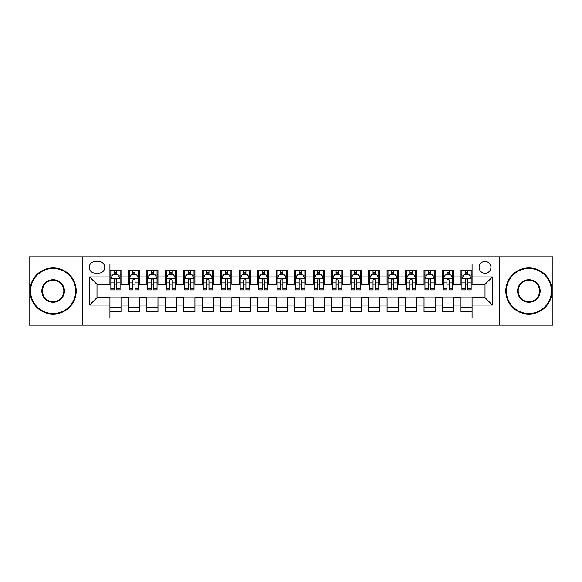 <?xml version="1.0" encoding="UTF-8"?>
<svg xmlns="http://www.w3.org/2000/svg" width="582" height="582" viewBox="0 0 582 582"><rect width="100%" height="100%" fill="white"/><g stroke="black" fill="none" stroke-linecap="round" stroke-linejoin="round"><path stroke-width="0.87" d="M485.002 261.442A5.915 5.915 0 0 0 479.088 267.349A5.915 5.915 0 0 0 485.002 273.264A5.915 5.915 0 0 0 490.91 267.349A5.915 5.915 0 0 0 485.002 261.442M499.778 325.178L552.9 325.178L552.9 256.822L499.778 256.822L499.778 325.178L82.222 325.178L82.222 256.822L29.1 256.822L29.1 325.178L82.222 325.178M472.067 270.215L460.98 270.215L460.98 276.959L453.589 276.959L453.589 284.351L460.98 284.351L460.98 276.959M453.589 276.959L453.589 270.215L442.502 270.215L442.502 276.959L435.118 276.959L435.118 284.351L442.502 284.351L442.502 276.959M435.118 276.959L435.118 270.215L424.031 270.215L424.031 276.959L416.639 276.959L416.639 284.351L424.031 284.351L424.031 276.959M416.639 276.959L416.639 270.215L405.552 270.215L405.552 276.959L398.161 276.959L398.161 284.351L405.552 284.351L405.552 276.959M398.161 276.959L398.161 270.215L387.074 270.215L387.074 276.959L379.682 276.959L379.682 284.351L387.074 284.351L387.074 276.959M379.682 276.959L379.682 270.215L368.602 270.215L368.602 276.959L361.211 276.959L361.211 284.351L368.602 284.351L368.602 276.959M361.211 276.959L361.211 270.215L350.124 270.215L350.124 276.959L342.733 276.959L342.733 284.351L350.124 284.351L350.124 276.959M342.733 276.959L342.733 270.215L331.645 270.215L331.645 276.959L324.254 276.959L324.254 284.351L331.645 284.351L331.645 276.959M324.254 276.959L324.254 270.215L313.174 270.215L313.174 276.959L305.783 276.959L305.783 284.351L313.174 284.351L313.174 276.959M305.783 276.959L305.783 270.215L294.696 270.215L294.696 276.959L287.304 276.959L287.304 284.351L294.696 284.351L294.696 276.959M287.304 276.959L287.304 270.215L276.217 270.215L276.217 276.959L268.826 276.959L268.826 284.351L276.217 284.351L276.217 276.959M268.826 276.959L268.826 270.215L257.746 270.215L257.746 276.959L250.355 276.959L250.355 284.351L257.746 284.351L257.746 276.959M250.355 276.959L250.355 270.215L239.267 270.215L239.267 276.959L231.876 276.959L231.876 284.351L239.267 284.351L239.267 276.959M231.876 276.959L231.876 270.215L220.789 270.215L220.789 276.959L213.398 276.959L213.398 284.351L220.789 284.351L220.789 276.959M213.398 276.959L213.398 270.215L202.318 270.215L202.318 276.959L194.926 276.959L194.926 284.351L202.318 284.351L202.318 276.959M194.926 276.959L194.926 270.215L183.839 270.215L183.839 276.959L176.448 276.959L176.448 284.351L183.839 284.351L183.839 276.959M176.448 276.959L176.448 270.215L165.361 270.215L165.361 276.959L157.969 276.959L157.969 284.351L165.361 284.351L165.361 276.959M157.969 276.959L157.969 270.215L146.882 270.215L146.882 276.959L139.498 276.959L139.498 284.351L146.882 284.351L146.882 276.959M139.498 276.959L139.498 270.215L128.411 270.215L128.411 284.351L121.02 284.351L121.02 270.215L109.933 270.215M109.933 311.785L121.02 311.785L121.02 297.649L128.411 297.649L128.411 311.785L139.498 311.785L139.498 297.649L146.882 297.649L146.882 305.041L139.498 305.041M146.882 305.041L146.882 311.785L157.969 311.785L157.969 297.649L165.361 297.649L165.361 305.041L157.969 305.041M165.361 305.041L165.361 311.785L176.448 311.785L176.448 297.649L183.839 297.649L183.839 305.041L176.448 305.041M183.839 305.041L183.839 311.785L194.926 311.785L194.926 297.649L202.318 297.649L202.318 305.041L194.926 305.041M202.318 305.041L202.318 311.785L213.398 311.785L213.398 297.649L220.789 297.649L220.789 305.041L213.398 305.041M220.789 305.041L220.789 311.785L231.876 311.785L231.876 297.649L239.267 297.649L239.267 305.041L231.876 305.041M239.267 305.041L239.267 311.785L250.355 311.785L250.355 297.649L257.746 297.649L257.746 305.041L250.355 305.041M257.746 305.041L257.746 311.785L268.826 311.785L268.826 297.649L276.217 297.649L276.217 305.041L268.826 305.041M276.217 305.041L276.217 311.785L287.304 311.785L287.304 297.649L294.696 297.649L294.696 305.041L287.304 305.041M294.696 305.041L294.696 311.785L305.783 311.785L305.783 297.649L313.174 297.649L313.174 305.041L305.783 305.041M313.174 305.041L313.174 311.785L324.254 311.785L324.254 297.649L331.645 297.649L331.645 305.041L324.254 305.041M331.645 305.041L331.645 311.785L342.733 311.785L342.733 297.649L350.124 297.649L350.124 305.041L342.733 305.041M350.124 305.041L350.124 311.785L361.211 311.785L361.211 297.649L368.602 297.649L368.602 305.041L361.211 305.041M368.602 305.041L368.602 311.785L379.682 311.785L379.682 297.649L387.074 297.649L387.074 305.041L379.682 305.041M387.074 305.041L387.074 311.785L398.161 311.785L398.161 297.649L405.552 297.649L405.552 305.041L398.161 305.041M405.552 305.041L405.552 311.785L416.639 311.785L416.639 297.649L424.031 297.649L424.031 305.041L416.639 305.041M424.031 305.041L424.031 311.785L435.118 311.785L435.118 297.649L442.502 297.649L442.502 305.041L435.118 305.041M442.502 305.041L442.502 311.785L453.589 311.785L453.589 297.649L460.98 297.649L460.98 305.041L453.589 305.041M94.968 273.082L99.035 273.082A5.725 5.725 0 0 0 104.76 267.349A5.725 5.725 0 0 0 99.035 261.624L94.968 261.624A5.725 5.725 0 0 0 89.242 267.349A5.725 5.725 0 0 0 94.968 273.082M499.778 256.822L82.222 256.822M472.067 276.959L472.067 264.024L109.933 264.024L109.933 284.351L96.998 284.351L96.998 297.649L109.933 297.649L109.933 317.976L472.067 317.976L472.067 297.649L485.002 297.649L485.002 284.351L472.067 284.351L472.067 276.959L492.394 276.959L492.394 305.041L472.067 305.041M109.933 305.041L89.606 305.041L89.606 276.959L109.933 276.959M460.98 305.041L460.98 311.785L472.067 311.785M109.933 274.835L110.856 274.835M114.37 274.835L116.582 274.835M120.096 274.835L121.02 274.835M109.933 284.162L110.856 284.162M114.37 284.162L116.582 284.162M120.096 284.162L121.02 284.162M109.933 297.839L121.02 297.839M109.933 307.165L121.02 307.165M128.411 284.162L129.335 284.162M132.841 284.162L135.06 284.162M138.574 284.162L139.498 284.162M128.411 274.835L129.335 274.835M132.841 274.835L135.06 274.835M138.574 274.835L139.498 274.835M128.411 297.839L139.498 297.839M128.411 307.165L139.498 307.165M146.882 297.839L157.969 297.839M146.882 307.165L157.969 307.165M146.882 274.835L147.806 274.835M151.32 274.835L153.539 274.835M157.045 274.835L157.969 274.835M146.882 284.162L147.806 284.162M151.32 284.162L153.539 284.162M157.045 284.162L157.969 284.162M165.361 297.839L176.448 297.839M165.361 307.165L176.448 307.165M165.361 274.835L166.285 274.835M169.799 274.835L172.01 274.835M175.524 274.835L176.448 274.835M165.361 284.162L166.285 284.162M169.799 284.162L172.01 284.162M175.524 284.162L176.448 284.162M183.839 297.839L194.926 297.839M183.839 307.165L194.926 307.165M183.839 274.835L184.763 274.835M188.27 274.835L190.489 274.835M194.002 274.835L194.926 274.835M183.839 284.162L184.763 284.162M188.27 284.162L190.489 284.162M194.002 284.162L194.926 284.162M202.318 297.839L213.398 297.839M202.318 307.165L213.398 307.165M202.318 274.835L203.242 274.835M206.748 274.835L208.967 274.835M212.474 274.835L213.398 274.835M202.318 284.162L203.242 284.162M206.748 284.162L208.967 284.162M212.474 284.162L213.398 284.162M220.789 297.839L231.876 297.839M220.789 307.165L231.876 307.165M220.789 274.835L221.713 274.835M225.227 274.835L227.438 274.835M230.952 274.835L231.876 274.835M220.789 284.162L221.713 284.162M225.227 284.162L227.438 284.162M230.952 284.162L231.876 284.162M239.267 297.839L250.355 297.839M239.267 307.165L250.355 307.165M239.267 274.835L240.191 274.835M243.698 274.835L245.917 274.835M249.431 274.835L250.355 274.835M239.267 284.162L240.191 284.162M243.698 284.162L245.917 284.162M249.431 284.162L250.355 284.162M257.746 297.839L268.826 297.839M257.746 307.165L268.826 307.165M257.746 274.835L258.67 274.835M262.176 274.835L264.395 274.835M267.902 274.835L268.826 274.835M257.746 284.162L258.67 284.162M262.176 284.162L264.395 284.162M267.902 284.162L268.826 284.162M276.217 297.839L287.304 297.839M276.217 307.165L287.304 307.165M276.217 274.835L277.141 274.835M280.655 274.835L282.874 274.835M286.38 274.835L287.304 274.835M276.217 284.162L277.141 284.162M280.655 284.162L282.874 284.162M286.38 284.162L287.304 284.162M294.696 297.839L305.783 297.839M294.696 307.165L305.783 307.165M294.696 274.835L295.62 274.835M299.126 274.835L301.345 274.835M304.859 274.835L305.783 274.835M294.696 284.162L295.62 284.162M299.126 284.162L301.345 284.162M304.859 284.162L305.783 284.162M313.174 297.839L324.254 297.839M313.174 307.165L324.254 307.165M313.174 274.835L314.098 274.835M317.605 274.835L319.824 274.835M323.33 274.835L324.254 274.835M313.174 284.162L314.098 284.162M317.605 284.162L319.824 284.162M323.33 284.162L324.254 284.162M331.645 297.839L342.733 297.839M331.645 307.165L342.733 307.165M331.645 274.835L332.569 274.835M336.083 274.835L338.302 274.835M341.809 274.835L342.733 274.835M331.645 284.162L332.569 284.162M336.083 284.162L338.302 284.162M341.809 284.162L342.733 284.162M350.124 297.839L361.211 297.839M350.124 307.165L361.211 307.165M350.124 274.835L351.048 274.835M354.562 274.835L356.773 274.835M360.287 274.835L361.211 274.835M350.124 284.162L351.048 284.162M354.562 284.162L356.773 284.162M360.287 284.162L361.211 284.162M368.602 297.839L379.682 297.839M368.602 307.165L379.682 307.165M368.602 274.835L369.526 274.835M373.033 274.835L375.252 274.835M378.758 274.835L379.682 274.835M368.602 284.162L369.526 284.162M373.033 284.162L375.252 284.162M378.758 284.162L379.682 284.162M387.074 297.839L398.161 297.839M387.074 307.165L398.161 307.165M387.074 274.835L387.998 274.835M391.511 274.835L393.73 274.835M397.237 274.835L398.161 274.835M387.074 284.162L387.998 284.162M391.511 284.162L393.73 284.162M397.237 284.162L398.161 284.162M405.552 297.839L416.639 297.839M405.552 307.165L416.639 307.165M405.552 274.835L406.476 274.835M409.99 274.835L412.202 274.835M415.715 274.835L416.639 274.835M405.552 284.162L406.476 284.162M409.99 284.162L412.202 284.162M415.715 284.162L416.639 284.162M424.031 297.839L435.118 297.839M424.031 307.165L435.118 307.165M424.031 274.835L424.955 274.835M428.461 274.835L430.68 274.835M434.194 274.835L435.118 274.835M424.031 284.162L424.955 284.162M428.461 284.162L430.68 284.162M434.194 284.162L435.118 284.162M442.502 297.839L453.589 297.839M442.502 307.165L453.589 307.165M442.502 274.835L443.426 274.835M446.94 274.835L449.159 274.835M452.665 274.835L453.589 274.835M442.502 284.162L443.426 284.162M446.94 284.162L449.159 284.162M452.665 284.162L453.589 284.162M460.98 297.839L472.067 297.839M460.98 307.165L472.067 307.165M460.98 274.835L461.904 274.835M465.418 274.835L467.63 274.835M471.144 274.835L472.067 274.835M460.98 284.162L461.904 284.162M465.418 284.162L467.63 284.162M471.144 284.162L472.067 284.162M96.998 284.351L89.606 276.959M96.998 297.649L89.606 305.041M492.394 276.959L485.002 284.351M492.394 305.041L485.002 297.649M116.582 272.616L114.37 272.616M120.096 288.388L116.582 288.388L116.582 289.894L120.096 289.894L120.096 278.618L118.248 274.922L112.704 274.922L110.856 278.618L110.856 289.894L114.37 289.894L114.37 288.388L110.856 288.388M110.856 278.618L110.856 270.215M120.096 278.618L120.096 270.215M114.37 274.922L114.37 270.215M116.582 270.215L116.582 274.922M116.582 288.388L116.582 280.007C115.847 278.582 115.105 278.582 114.37 280.007L114.37 288.388M53.122 268.462A22.538 22.538 0 0 0 30.577 291A22.538 22.538 0 0 0 53.122 313.538A22.538 22.538 0 0 0 75.66 291A22.538 22.538 0 0 0 53.122 268.462M53.122 314.098A23.098 23.098 0 0 1 30.024 291A23.098 23.098 0 0 1 53.122 267.902A23.098 23.098 0 0 1 76.213 291A23.098 23.098 0 0 1 53.122 314.098M53.122 279.731A11.269 11.269 0 0 1 64.391 291A11.269 11.269 0 0 1 53.122 302.269A11.269 11.269 0 0 1 41.846 291A11.269 11.269 0 0 1 53.122 279.731M53.122 301.716A10.716 10.716 0 0 0 63.838 291A10.716 10.716 0 0 0 53.122 280.284A10.716 10.716 0 0 0 42.406 291A10.716 10.716 0 0 0 53.122 301.716M528.878 268.462A22.538 22.538 0 0 0 506.34 291A22.538 22.538 0 0 0 528.878 313.538A22.538 22.538 0 0 0 551.423 291A22.538 22.538 0 0 0 528.878 268.462M528.878 314.098A23.098 23.098 0 0 1 505.787 291A23.098 23.098 0 0 1 528.878 267.902A23.098 23.098 0 0 1 551.976 291A23.098 23.098 0 0 1 528.878 314.098M528.878 279.731A11.269 11.269 0 0 1 540.154 291A11.269 11.269 0 0 1 528.878 302.269A11.269 11.269 0 0 1 517.609 291A11.269 11.269 0 0 1 528.878 279.731M528.878 301.716A10.716 10.716 0 0 0 539.594 291A10.716 10.716 0 0 0 528.878 280.284A10.716 10.716 0 0 0 518.162 291A10.716 10.716 0 0 0 528.878 301.716M135.06 270.215L135.06 274.922L135.06 272.616L132.841 272.616M138.574 288.388L135.06 288.388L135.06 289.894L138.574 289.894L138.574 278.618L136.726 274.922L131.183 274.922L129.335 278.618L129.335 282.903L129.335 270.215M129.335 286.242L129.335 289.894L132.841 289.894L132.841 288.388L129.335 288.388L129.335 282.903L132.841 282.903L132.841 286.242M129.335 275.977L129.335 272.616M138.574 275.977L138.574 272.616M135.06 288.388L135.06 282.903L138.574 282.903L138.574 270.215M132.841 274.922L132.841 270.215M135.06 286.242L135.06 287.486M135.06 280.007L135.06 282.903L135.06 280.007C134.326 278.582 133.584 278.582 132.841 280.007L132.841 288.388M153.539 270.215L153.539 274.922L153.539 272.616L151.32 272.616M157.045 288.388L153.539 288.388L153.539 289.894L157.045 289.894L157.045 278.618L155.198 274.922L149.654 274.922L147.806 278.618L147.806 282.903L147.806 270.215M147.806 286.242L147.806 289.894L151.32 289.894L151.32 288.388L147.806 288.388L147.806 282.903L151.32 282.903L151.32 286.242M147.806 275.977L147.806 272.616M157.045 275.977L157.045 272.616M153.539 288.388L153.539 282.903L157.045 282.903L157.045 270.215M151.32 274.922L151.32 270.215M153.539 286.242L153.539 287.486M153.539 280.007L153.539 282.903L153.539 280.007C152.797 278.582 152.062 278.582 151.32 280.007L151.32 288.388M172.01 270.215L172.01 274.922L172.01 272.616L169.799 272.616M175.524 288.388L172.01 288.388L172.01 289.894L175.524 289.894L175.524 278.618L173.676 274.922L168.133 274.922L166.285 278.618L166.285 282.903L166.285 270.215M166.285 286.242L166.285 289.894L169.799 289.894L169.799 288.388L166.285 288.388L166.285 282.903L169.799 282.903L169.799 286.242M166.285 275.977L166.285 272.616M175.524 275.977L175.524 272.616M172.01 288.388L172.01 282.903L175.524 282.903L175.524 270.215M169.799 274.922L169.799 270.215M172.01 286.242L172.01 287.486M172.01 280.007L172.01 282.903L172.01 280.007C171.275 278.582 170.533 278.582 169.799 280.007L169.799 288.388M190.489 270.215L190.489 274.922L190.489 272.616L188.27 272.616M194.002 288.388L190.489 288.388L190.489 289.894L194.002 289.894L194.002 278.618L192.155 274.922L186.611 274.922L184.763 278.618L184.763 282.903L184.763 270.215M184.763 286.242L184.763 289.894L188.27 289.894L188.27 288.388L184.763 288.388L184.763 282.903L188.27 282.903L188.27 286.242M184.763 275.977L184.763 272.616M194.002 275.977L194.002 272.616M190.489 288.388L190.489 282.903L194.002 282.903L194.002 270.215M188.27 274.922L188.27 270.215M190.489 286.242L190.489 287.486M190.489 280.007L190.489 282.903L190.489 280.007C189.754 278.582 189.012 278.582 188.27 280.007L188.27 288.388M208.967 270.215L208.967 274.922L208.967 272.616L206.748 272.616M212.474 288.388L208.967 288.388L208.967 289.894L212.474 289.894L212.474 278.618L210.626 274.922L205.082 274.922L203.242 278.618L203.242 282.903L203.242 270.215M203.242 286.242L203.242 289.894L206.748 289.894L206.748 288.388L203.242 288.388L203.242 282.903L206.748 282.903L206.748 286.242M203.242 275.977L203.242 272.616M212.474 275.977L212.474 272.616M208.967 288.388L208.967 282.903L212.474 282.903L212.474 270.215M206.748 274.922L206.748 270.215M208.967 286.242L208.967 287.486M208.967 280.007L208.967 282.903L208.967 280.007C208.225 278.582 207.49 278.582 206.748 280.007L206.748 288.388M227.438 270.215L227.438 274.922L227.438 272.616L225.227 272.616M230.952 288.388L227.438 288.388L227.438 289.894L230.952 289.894L230.952 278.618L229.104 274.922L223.561 274.922L221.713 278.618L221.713 282.903L221.713 270.215M221.713 286.242L221.713 289.894L225.227 289.894L225.227 288.388L221.713 288.388L221.713 282.903L225.227 282.903L225.227 286.242M221.713 275.977L221.713 272.616M230.952 275.977L230.952 272.616M227.438 288.388L227.438 282.903L230.952 282.903L230.952 270.215M225.227 274.922L225.227 270.215M227.438 286.242L227.438 287.486M227.438 280.007L227.438 282.903L227.438 280.007C226.704 278.582 225.962 278.582 225.227 280.007L225.227 288.388M245.917 270.215L245.917 274.922L245.917 272.616L243.698 272.616M249.431 288.388L245.917 288.388L245.917 289.894L249.431 289.894L249.431 278.618L247.583 274.922L242.039 274.922L240.191 278.618L240.191 282.903L240.191 270.215M240.191 286.242L240.191 289.894L243.698 289.894L243.698 288.388L240.191 288.388L240.191 282.903L243.698 282.903L243.698 286.242M240.191 275.977L240.191 272.616M249.431 275.977L249.431 272.616M245.917 288.388L245.917 282.903L249.431 282.903L249.431 270.215M243.698 274.922L243.698 270.215M245.917 286.242L245.917 287.486M245.917 280.007L245.917 282.903L245.917 280.007C245.182 278.582 244.44 278.582 243.698 280.007L243.698 288.388M264.395 270.215L264.395 274.922L264.395 272.616L262.176 272.616M267.902 288.388L264.395 288.388L264.395 289.894L267.902 289.894L267.902 278.618L266.054 274.922L260.518 274.922L258.67 278.618L258.67 282.903L258.67 270.215M258.67 286.242L258.67 289.894L262.176 289.894L262.176 288.388L258.67 288.388L258.67 282.903L262.176 282.903L262.176 286.242M258.67 275.977L258.67 272.616M267.902 275.977L267.902 272.616M264.395 288.388L264.395 282.903L267.902 282.903L267.902 270.215M262.176 274.922L262.176 270.215M264.395 286.242L264.395 287.486M264.395 280.007L264.395 282.903L264.395 280.007C263.653 278.582 262.918 278.582 262.176 280.007L262.176 288.388M282.874 270.215L282.874 274.922L282.874 272.616L280.655 272.616M286.38 288.388L282.874 288.388L282.874 289.894L286.38 289.894L286.38 278.618L284.533 274.922L278.989 274.922L277.141 278.618L277.141 282.903L277.141 270.215M277.141 286.242L277.141 289.894L280.655 289.894L280.655 288.388L277.141 288.388L277.141 282.903L280.655 282.903L280.655 286.242M277.141 275.977L277.141 272.616M286.38 275.977L286.38 272.616M282.874 288.388L282.874 282.903L286.38 282.903L286.38 270.215M280.655 274.922L280.655 270.215M282.874 286.242L282.874 287.486M282.874 280.007L282.874 282.903L282.874 280.007C282.132 278.582 281.397 278.582 280.655 280.007L280.655 288.388M301.345 270.215L301.345 274.922L301.345 272.616L299.126 272.616M304.859 288.388L301.345 288.388L301.345 289.894L304.859 289.894L304.859 278.618L303.011 274.922L297.467 274.922L295.62 278.618L295.62 282.903L295.62 270.215M295.62 286.242L295.62 289.894L299.126 289.894L299.126 288.388L295.62 288.388L295.62 282.903L299.126 282.903L299.126 286.242M295.62 275.977L295.62 272.616M304.859 275.977L304.859 272.616M301.345 288.388L301.345 282.903L304.859 282.903L304.859 270.215M299.126 274.922L299.126 270.215M301.345 286.242L301.345 287.486M301.345 280.007L301.345 282.903L301.345 280.007C300.61 278.582 299.868 278.582 299.126 280.007L299.126 288.388M319.824 270.215L319.824 274.922L319.824 272.616L317.605 272.616M323.33 288.388L319.824 288.388L319.824 289.894L323.33 289.894L323.33 278.618L321.482 274.922L315.946 274.922L314.098 278.618L314.098 282.903L314.098 270.215M314.098 286.242L314.098 289.894L317.605 289.894L317.605 288.388L314.098 288.388L314.098 282.903L317.605 282.903L317.605 286.242M314.098 275.977L314.098 272.616M323.33 275.977L323.33 272.616M319.824 288.388L319.824 282.903L323.33 282.903L323.33 270.215M317.605 274.922L317.605 270.215M319.824 286.242L319.824 287.486M319.824 280.007L319.824 282.903L319.824 280.007C319.082 278.582 318.347 278.582 317.605 280.007L317.605 288.388M338.302 270.215L338.302 274.922L338.302 272.616L336.083 272.616M341.809 288.388L338.302 288.388L338.302 289.894L341.809 289.894L341.809 278.618L339.961 274.922L334.417 274.922L332.569 278.618L332.569 282.903L332.569 270.215M332.569 286.242L332.569 289.894L336.083 289.894L336.083 288.388L332.569 288.388L332.569 282.903L336.083 282.903L336.083 286.242M332.569 275.977L332.569 272.616M341.809 275.977L341.809 272.616M338.302 288.388L338.302 282.903L341.809 282.903L341.809 270.215M336.083 274.922L336.083 270.215M338.302 286.242L338.302 287.486M338.302 280.007L338.302 282.903L338.302 280.007C337.56 278.582 336.825 278.582 336.083 280.007L336.083 288.388M356.773 270.215L356.773 274.922L356.773 272.616L354.562 272.616M360.287 288.388L356.773 288.388L356.773 289.894L360.287 289.894L360.287 278.618L358.439 274.922L352.896 274.922L351.048 278.618L351.048 282.903L351.048 270.215M351.048 286.242L351.048 289.894L354.562 289.894L354.562 288.388L351.048 288.388L351.048 282.903L354.562 282.903L354.562 286.242M351.048 275.977L351.048 272.616M360.287 275.977L360.287 272.616M356.773 288.388L356.773 282.903L360.287 282.903L360.287 270.215M354.562 274.922L354.562 270.215M356.773 286.242L356.773 287.486M356.773 280.007L356.773 282.903L356.773 280.007C356.038 278.582 355.296 278.582 354.562 280.007L354.562 288.388M375.252 270.215L375.252 274.922L375.252 272.616L373.033 272.616M378.758 288.388L375.252 288.388L375.252 289.894L378.758 289.894L378.758 278.618L376.918 274.922L371.374 274.922L369.526 278.618L369.526 282.903L369.526 270.215M369.526 286.242L369.526 289.894L373.033 289.894L373.033 288.388L369.526 288.388L369.526 282.903L373.033 282.903L373.033 286.242M369.526 275.977L369.526 272.616M378.758 275.977L378.758 272.616M375.252 288.388L375.252 282.903L378.758 282.903L378.758 270.215M373.033 274.922L373.033 270.215M375.252 286.242L375.252 287.486M375.252 280.007L375.252 282.903L375.252 280.007C374.517 278.582 373.775 278.582 373.033 280.007L373.033 288.388M393.73 270.215L393.73 274.922L393.73 272.616L391.511 272.616M397.237 288.388L393.73 288.388L393.73 289.894L397.237 289.894L397.237 278.618L395.389 274.922L389.845 274.922L387.998 278.618L387.998 282.903L387.998 270.215M387.998 286.242L387.998 289.894L391.511 289.894L391.511 288.388L387.998 288.388L387.998 282.903L391.511 282.903L391.511 286.242M387.998 275.977L387.998 272.616M397.237 275.977L397.237 272.616M393.73 288.388L393.73 282.903L397.237 282.903L397.237 270.215M391.511 274.922L391.511 270.215M393.73 286.242L393.73 287.486M393.73 280.007L393.73 282.903L393.73 280.007C392.988 278.582 392.253 278.582 391.511 280.007L391.511 288.388M412.202 270.215L412.202 274.922L412.202 272.616L409.99 272.616M415.715 288.388L412.202 288.388L412.202 289.894L415.715 289.894L415.715 278.618L413.867 274.922L408.324 274.922L406.476 278.618L406.476 282.903L406.476 270.215M406.476 286.242L406.476 289.894L409.99 289.894L409.99 288.388L406.476 288.388L406.476 282.903L409.99 282.903L409.99 286.242M406.476 275.977L406.476 272.616M415.715 275.977L415.715 272.616M412.202 288.388L412.202 282.903L415.715 282.903L415.715 270.215M409.99 274.922L409.99 270.215M412.202 286.242L412.202 287.486M412.202 280.007L412.202 282.903L412.202 280.007C411.467 278.582 410.725 278.582 409.99 280.007L409.99 288.388M430.68 270.215L430.68 274.922L430.68 272.616L428.461 272.616M434.194 288.388L430.68 288.388L430.68 289.894L434.194 289.894L434.194 278.618L432.346 274.922L426.802 274.922L424.955 278.618L424.955 282.903L424.955 270.215M424.955 286.242L424.955 289.894L428.461 289.894L428.461 288.388L424.955 288.388L424.955 282.903L428.461 282.903L428.461 286.242M424.955 275.977L424.955 272.616M434.194 275.977L434.194 272.616M430.68 288.388L430.68 282.903L434.194 282.903L434.194 270.215M428.461 274.922L428.461 270.215M430.68 286.242L430.68 287.486M430.68 280.007L430.68 282.903L430.68 280.007C429.945 278.582 429.203 278.582 428.461 280.007L428.461 288.388M449.159 270.215L449.159 274.922L449.159 272.616L446.94 272.616M452.665 288.388L449.159 288.388L449.159 289.894L452.665 289.894L452.665 278.618L450.817 274.922L445.274 274.922L443.426 278.618L443.426 282.903L443.426 270.215M443.426 286.242L443.426 289.894L446.94 289.894L446.94 288.388L443.426 288.388L443.426 282.903L446.94 282.903L446.94 286.242M443.426 275.977L443.426 272.616M452.665 275.977L452.665 272.616M449.159 288.388L449.159 282.903L452.665 282.903L452.665 270.215M446.94 274.922L446.94 270.215M449.159 286.242L449.159 287.486M449.159 280.007L449.159 282.903L449.159 280.007C448.416 278.582 447.682 278.582 446.94 280.007L446.94 288.388M467.63 270.215L467.63 274.922L467.63 272.616L465.418 272.616M471.144 288.388L467.63 288.388L467.63 289.894L471.144 289.894L471.144 278.618L469.296 274.922L463.752 274.922L461.904 278.618L461.904 282.903L461.904 270.215M461.904 286.242L461.904 289.894L465.418 289.894L465.418 288.388L461.904 288.388L461.904 282.903L465.418 282.903L465.418 286.242M461.904 275.977L461.904 272.616M471.144 275.977L471.144 272.616M467.63 288.388L467.63 282.903L471.144 282.903L471.144 270.215M465.418 274.922L465.418 270.215M467.63 286.242L467.63 287.486M467.63 280.007L467.63 282.903L467.63 280.007C466.895 278.582 466.153 278.582 465.418 280.007L465.418 288.388M128.411 305.041L121.02 305.041M128.411 276.959L121.02 276.959M120.052 278.531L110.9 278.531M110.856 275.941L112.195 275.941M118.757 275.941L120.096 275.941M114.37 282.903L110.856 282.903M120.096 282.903L116.582 282.903M116.582 273.795L114.37 273.795M138.523 278.531L129.379 278.531M129.335 275.941L130.674 275.941M137.236 275.941L138.574 275.941M135.06 273.795L132.841 273.795M157.002 278.531L147.857 278.531M147.806 275.941L149.152 275.941M155.707 275.941L157.045 275.941M153.539 273.795L151.32 273.795M175.48 278.531L166.328 278.531M166.285 275.941L167.623 275.941M174.185 275.941L175.524 275.941M172.01 273.795L169.799 273.795M193.952 278.531L184.807 278.531M184.763 275.941L186.102 275.941M192.664 275.941L194.002 275.941M190.489 273.795L188.27 273.795M212.43 278.531L203.285 278.531M203.242 275.941L204.58 275.941M211.135 275.941L212.474 275.941M208.967 273.795L206.748 273.795M230.909 278.531L221.764 278.531M221.713 275.941L223.052 275.941M229.614 275.941L230.952 275.941M227.438 273.795L225.227 273.795M249.38 278.531L240.235 278.531M240.191 275.941L241.53 275.941M248.092 275.941L249.431 275.941M245.917 273.795L243.698 273.795M267.858 278.531L258.714 278.531M258.67 275.941L260.008 275.941M266.563 275.941L267.902 275.941M264.395 273.795L262.176 273.795M286.337 278.531L277.192 278.531M277.141 275.941L278.48 275.941M285.042 275.941L286.38 275.941M282.874 273.795L280.655 273.795M304.808 278.531L295.663 278.531M295.62 275.941L296.958 275.941M303.52 275.941L304.859 275.941M301.345 273.795L299.126 273.795M323.286 278.531L314.142 278.531M314.098 275.941L315.437 275.941M321.992 275.941L323.33 275.941M319.824 273.795L317.605 273.795M341.765 278.531L332.62 278.531M332.569 275.941L333.908 275.941M340.47 275.941L341.809 275.941M338.302 273.795L336.083 273.795M360.236 278.531L351.092 278.531M351.048 275.941L352.386 275.941M358.949 275.941L360.287 275.941M356.773 273.795L354.562 273.795M378.715 278.531L369.57 278.531M369.526 275.941L370.865 275.941M377.42 275.941L378.758 275.941M375.252 273.795L373.033 273.795M397.193 278.531L388.048 278.531M387.998 275.941L389.336 275.941M395.898 275.941L397.237 275.941M393.73 273.795L391.511 273.795M415.672 278.531L406.52 278.531M406.476 275.941L407.815 275.941M414.377 275.941L415.715 275.941M412.202 273.795L409.99 273.795M434.143 278.531L424.998 278.531M424.955 275.941L426.293 275.941M432.848 275.941L434.194 275.941M430.68 273.795L428.461 273.795M452.621 278.531L443.477 278.531M443.426 275.941L444.764 275.941M451.326 275.941L452.665 275.941M449.159 273.795L446.94 273.795M471.1 278.531L461.948 278.531M461.904 275.941L463.243 275.941M469.805 275.941L471.144 275.941M467.63 273.795L465.418 273.795"/></g></svg>
